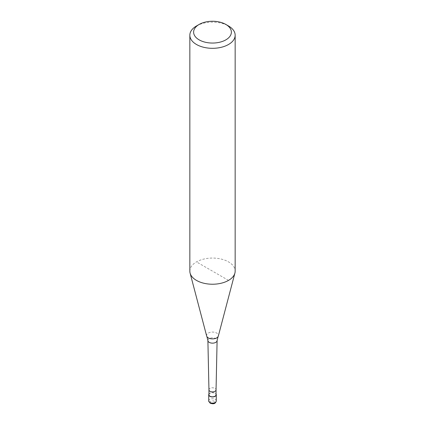 <?xml version="1.0" encoding="UTF-8"?>
<svg xmlns="http://www.w3.org/2000/svg" width="425" height="425" viewBox="0 0 425 425"><rect width="100%" height="100%" fill="white"/><g stroke="black" fill="none" stroke-linecap="round" stroke-linejoin="round"><path stroke-width="0.32" stroke-dasharray="2.12 1.59" d="M208.951 394.023A3.777 2.178 180 0 1 209.828 393.221A3.777 2.178 180 0 1 216.049 394.023M208.951 389.831L208.951 389.842A3.549 2.051 180 0 1 209.992 388.381A3.549 2.051 180 0 1 213.86 387.94A3.549 2.051 180 0 1 216.049 389.831L216.049 389.842M208.951 394.767A3.549 2.051 180 0 1 209.992 393.316A3.549 2.051 180 0 1 213.86 392.87A3.549 2.051 180 0 1 216.049 394.767M207.894 340.494A4.606 2.656 180 0 1 209.243 338.613A4.606 2.656 180 0 1 215.757 338.613A4.606 2.656 180 0 1 217.106 340.494M206.656 335.994A5.913 3.411 180 0 1 208.319 333.067A5.913 3.411 180 0 1 216.681 333.067A5.913 3.411 180 0 1 218.344 335.994M189.842 271.145A22.658 13.079 180 0 1 196.477 261.896A22.658 13.079 180 0 1 221.17 259.059A22.658 13.079 180 0 1 235.158 271.145M196.477 25.983A22.658 13.079 180 0 1 228.523 25.983M228.523 280.394L196.477 261.896M208.723 400.929A3.777 2.178 180 0 1 209.828 399.388A3.777 2.178 180 0 1 215.172 399.388A3.777 2.178 180 0 1 216.277 400.929M214.104 403.091A2.268 1.307 180 0 1 210.896 403.091A2.268 1.307 180 0 1 210.896 401.237A2.268 1.307 180 0 1 214.104 401.237A2.268 1.307 180 0 1 214.104 403.091"/><path stroke-width="0.64" d="M216.049 394.023A3.777 2.178 180 0 1 216.277 394.767A3.777 2.178 180 0 1 215.172 396.307A3.777 2.178 180 0 1 211.055 396.78A3.777 2.178 180 0 1 208.723 394.767A3.777 2.178 180 0 1 208.951 394.023M215.008 391.282A3.549 2.051 180 0 1 211.161 391.728A3.549 2.051 180 0 1 208.951 389.858A3.549 2.051 180 0 1 208.951 389.831L208.951 394.767A3.549 2.051 180 0 0 211.14 396.658A3.549 2.051 180 0 0 215.008 396.212A3.549 2.051 180 0 0 216.049 394.767L216.049 389.842A3.549 2.051 180 0 1 216.049 389.858A3.549 2.051 180 0 1 215.008 391.282M225.85 24.443L228.523 25.983A22.658 13.079 180 0 1 235.158 35.232L235.158 271.145A22.658 13.079 180 0 1 234.903 273.11L218.344 335.994A5.913 3.411 180 0 1 218.11 336.552L217.106 340.494A4.606 2.656 180 0 1 217.106 340.531A4.606 2.656 180 0 1 215.757 342.375A4.606 2.656 180 0 1 209.243 342.375A4.606 2.656 180 0 1 207.894 340.531A4.606 2.656 180 0 1 207.894 340.494L206.89 336.552A5.913 3.411 180 0 1 206.656 335.994L190.097 273.11A22.658 13.079 180 0 1 189.842 271.145L189.842 35.232A22.658 13.079 180 0 1 196.477 25.983L199.15 24.443A18.881 10.901 180 0 1 225.85 24.443A18.881 10.901 180 0 1 225.85 39.86A18.881 10.901 180 0 1 199.15 39.86A18.881 10.901 180 0 1 199.15 24.443L196.477 25.983M218.11 336.552A5.913 3.411 180 0 1 216.681 337.891A5.913 3.411 180 0 1 208.319 337.891A5.913 3.411 180 0 1 206.89 336.552M234.903 273.11A22.658 13.079 180 0 1 228.523 280.394A22.658 13.079 180 0 1 205.429 283.576A22.658 13.079 180 0 1 190.097 273.11M235.158 35.232A22.658 13.079 180 0 1 228.523 44.487A22.658 13.079 180 0 1 203.83 47.318A22.658 13.079 180 0 1 189.842 35.232M216.277 394.767L216.277 400.929A3.777 2.178 180 0 1 215.172 402.475A3.777 2.178 180 0 1 209.828 402.475A3.777 2.178 180 0 1 208.723 400.929L208.723 394.767M216.277 400.929C215.374 404.653 212.197 403.867 210.141 403.166L208.723 400.929M208.951 389.858L207.894 340.531M216.049 389.858L217.106 340.531"/></g></svg>
